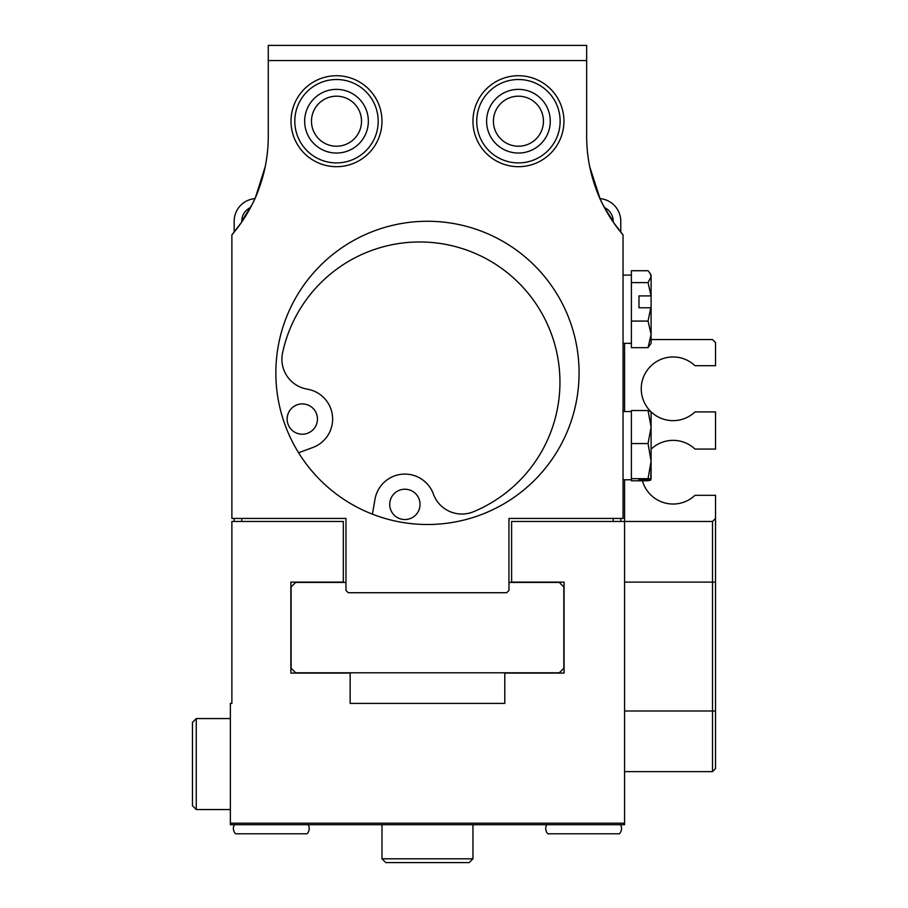 <?xml version="1.0" encoding="UTF-8"?>
<svg xmlns="http://www.w3.org/2000/svg" width="908" height="908" viewBox="0 0 908 908"><rect width="100%" height="100%" fill="white"/><g stroke="black" fill="none" stroke-linecap="round" stroke-linejoin="round"><path stroke-width="1.36" d="M638.971 307.767L638.971 295.917L638.971 307.767L650.786 307.767L648.051 321.08L651.093 334.371L648.051 347.673L651.093 343.326L651.093 275.09L650.139 273.433L651.093 276.679L648.051 282.615L631.389 282.615L631.389 270.743L648.051 270.743L650.139 273.433M648.051 282.615L651.093 296.042M638.971 295.917L650.786 295.917M648.051 347.673L631.389 347.673L631.389 282.615M648.051 321.08L631.389 321.08M648.051 478.675L651.093 478.856L651.093 411.812L648.051 410.541L651.093 427.055L648.051 443.558L651.093 461.116L648.051 478.675L631.389 478.675L631.389 410.541L648.051 410.541M648.051 443.558L631.389 443.558M638.971 479.401L638.971 480.048L638.971 479.401L650.786 479.401M638.971 480.048L650.786 480.048L648.051 480.775L631.389 480.775L631.389 478.675M651.093 461.116L650.786 480.048M624.568 771.63L712.508 771.63L712.508 521.464L715.538 518.434L715.538 495.314L694.972 495.314A31.837 31.837 0 0 1 642.421 480.775M651.093 449.165A31.837 31.837 0 0 1 694.972 449.074L715.538 449.074L715.538 411.926L694.972 411.926A31.837 31.837 0 0 1 651.093 411.835M650.344 411.086A31.837 31.837 0 0 1 660.502 359.557A31.837 31.837 0 0 1 694.972 365.686L715.538 365.686L715.538 342.566L712.508 339.535L651.093 339.535M624.568 343.326L624.568 411.551M624.568 479.776L624.568 521.464L712.508 521.464M715.538 518.434L715.538 768.599L712.508 771.63M196.253 809.539L192.462 805.748L192.462 722.359L196.253 718.569L196.253 809.539L230.371 809.539M234.412 824.691A7.582 7.582 0 0 0 235.569 833.794L307.04 833.794A7.582 7.582 0 0 0 308.198 824.691M472.954 858.809L469.164 862.6L385.775 862.6L381.984 858.809L472.954 858.809L472.954 824.691M546.741 824.691A7.582 7.582 0 0 0 547.899 833.794L619.37 833.794A7.582 7.582 0 0 0 620.516 824.691M254.91 198.614A22.745 22.745 0 0 0 234.162 221.268L234.162 232.187L231.881 234.911L241.744 222.04L250.551 207.512A15.164 15.164 0 0 0 241.744 221.268L252.106 204.493C257.1 195.356 261.47 182.758 265.204 166.686L255.523 197.24M234.162 521.464L234.162 518.434M241.744 521.464L241.744 518.434M613.195 221.268A15.164 15.164 0 0 0 604.388 207.512L613.195 221.268M268.269 60.564L268.269 45.4L586.659 45.4L586.659 60.564L268.269 60.564L268.269 136.37A151.613 151.613 0 0 1 231.881 234.911L231.881 518.434L345.971 518.434L345.971 590.45L348.252 592.731L506.687 592.731L508.957 590.45L508.957 518.434L623.047 518.434L623.047 234.911L620.777 232.187L620.777 221.268A22.745 22.745 0 0 0 600.029 198.614L589.723 166.686A151.613 151.613 0 0 1 586.659 136.37A151.613 151.613 0 0 0 623.047 234.911L613.184 222.04L602.833 204.493C597.85 195.39 593.48 182.792 589.723 166.686M613.195 518.434L613.195 521.464M620.777 518.434L620.777 521.464M624.568 823.181L624.568 521.464L511.613 521.464L511.613 582.119L564.072 582.119L564.072 673.078L504.791 673.078L504.791 703.405L350.147 703.405L350.147 673.078L290.866 673.078L290.866 582.119L343.326 582.119L343.326 521.464L231.881 521.464L231.881 703.405L230.371 703.405L230.371 824.691L624.568 824.691L624.568 823.181L230.371 823.181M493.419 121.207A25.015 25.015 0 0 0 518.434 146.222A25.015 25.015 0 0 0 543.449 121.207A25.015 25.015 0 0 0 518.434 96.191A25.015 25.015 0 0 0 493.419 121.207M311.478 121.207A25.015 25.015 0 0 0 336.493 146.222A25.015 25.015 0 0 0 361.52 121.207A25.015 25.015 0 0 0 336.493 96.191A25.015 25.015 0 0 0 311.478 121.207M275.85 372.882A151.613 151.613 0 0 0 427.464 524.506A151.613 151.613 0 0 0 579.077 372.882A151.613 151.613 0 0 0 427.464 221.268A151.613 151.613 0 0 0 275.85 372.882M486.597 121.207A31.837 31.837 0 0 1 518.434 89.37A31.837 31.837 0 0 1 550.271 121.207A31.837 31.837 0 0 1 518.434 153.043A31.837 31.837 0 0 1 486.597 121.207M560.134 121.207A41.689 41.689 0 0 1 518.434 162.907A41.689 41.689 0 0 1 476.745 121.207A41.689 41.689 0 0 1 518.434 79.518A41.689 41.689 0 0 1 560.134 121.207M563.925 121.207A45.479 45.479 0 0 1 518.434 166.686A45.479 45.479 0 0 1 472.954 121.207A45.479 45.479 0 0 1 518.434 75.727A45.479 45.479 0 0 1 563.925 121.207M304.657 121.207A31.837 31.837 0 0 1 336.493 89.37A31.837 31.837 0 0 1 368.342 121.207A31.837 31.837 0 0 1 336.493 153.043A31.837 31.837 0 0 1 304.657 121.207M378.193 121.207A41.689 41.689 0 0 1 336.493 162.907A41.689 41.689 0 0 1 294.805 121.207A41.689 41.689 0 0 1 336.493 79.518A41.689 41.689 0 0 1 378.193 121.207M381.984 121.207A45.479 45.479 0 0 1 336.493 166.686A45.479 45.479 0 0 1 291.014 121.207A45.479 45.479 0 0 1 336.493 75.727A45.479 45.479 0 0 1 381.984 121.207M298.596 452.751L312.783 447.519A30.327 30.327 0 0 0 307.256 389.146A30.327 30.327 0 0 1 282.57 352.894A140.241 140.241 0 0 1 509.388 274.386A140.241 140.241 0 0 1 473.522 511.715A30.327 30.327 0 0 1 433.377 494.054A30.327 30.327 0 0 0 374.993 499.241L372.428 514.155M393.221 494.69A15.164 15.164 0 0 1 414.57 492.726A15.164 15.164 0 0 1 416.534 514.076A15.164 15.164 0 0 1 395.173 516.039A15.164 15.164 0 0 1 393.221 494.69M290.639 409.372A15.164 15.164 0 0 1 311.989 407.408A15.164 15.164 0 0 1 313.952 428.758A15.164 15.164 0 0 1 292.603 430.721A15.164 15.164 0 0 1 290.639 409.372M508.957 582.414L559.283 582.414L563.834 586.965L563.834 668.265L559.283 672.805L295.656 672.805L291.105 668.265L291.105 586.965L295.656 582.414L345.971 582.414M586.659 60.564L586.659 136.37M624.568 710.987L715.538 710.987M715.538 582.119L624.568 582.119M631.389 275.09L623.047 275.09M631.389 343.326L623.047 343.326M631.389 411.551L623.047 411.551M631.389 479.776L623.047 479.776M381.984 858.809L381.984 824.691M196.253 718.569L230.371 718.569"/></g></svg>
